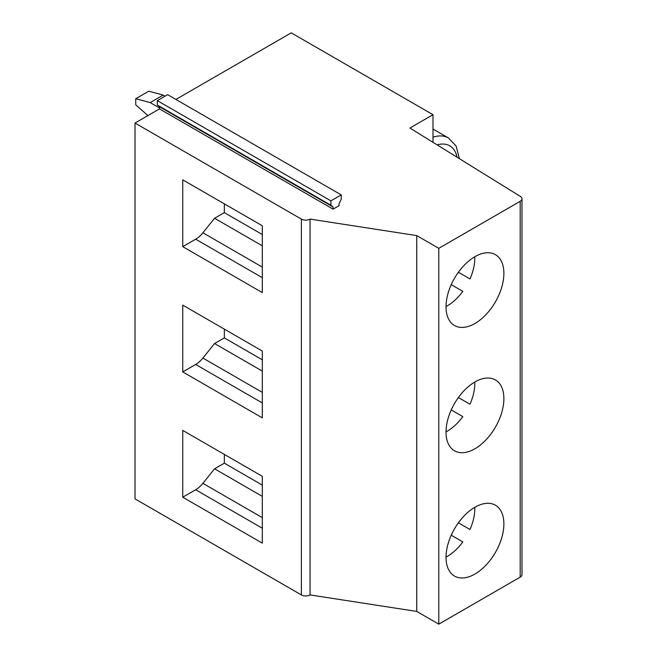 <?xml version="1.0" encoding="UTF-8"?>
<svg xmlns="http://www.w3.org/2000/svg" width="657" height="657" viewBox="0 0 657 657"><rect width="100%" height="100%" fill="white"/><g stroke="black" fill="none" stroke-linecap="round" stroke-linejoin="round"><path stroke-width="0.99" d="M469.985 529.501L458.389 522.8L469.985 529.501A38.87 22.445 120 0 0 474.789 508.805A38.87 22.445 120 0 0 474.756 507.335M469.985 404.219L458.389 397.526L469.985 404.219A38.87 22.445 120 0 0 474.789 383.524A38.87 22.445 120 0 0 474.756 382.062M446.021 431.838A38.87 22.445 120 0 0 462.824 416.62L451.228 409.927M182.745 497.201L182.745 430.392L262.307 476.325L262.307 543.142L182.745 497.201L195.663 489.752L262.307 528.228M224.333 454.406L224.333 463.169L214.568 468.811L262.307 496.372M262.307 485.096L224.333 463.169M214.568 468.811L202.898 483.338A20.457 11.81 -60 0 1 195.663 489.752M182.745 371.928L262.307 417.86L262.307 351.052L182.745 305.119L182.745 371.928L195.663 364.471L262.307 402.946M182.745 246.654L262.307 292.587L262.307 225.77L182.745 179.837L182.745 246.654L195.663 239.197L262.307 277.673M310.047 594.922L310.047 219.093A6.135 3.54 180 0 1 301.366 219.093L135.014 123.048L135.014 498.877L301.366 594.922A6.135 3.54 180 0 0 310.047 594.922L416.752 611.429L438.786 624.15L520.188 577.15A6.135 3.54 180 0 0 521.987 574.645L521.987 198.816A6.135 3.54 180 0 1 520.188 201.321L520.188 577.15M195.663 364.471A20.457 11.81 -60 0 0 202.898 358.057L214.568 343.537L262.307 371.09M157.335 105.03L330.914 205.255L330.914 200.861L157.335 100.636L157.335 105.03L159.503 106.763L159.503 108.906L135.014 123.048M157.335 100.636L167.658 94.674L341.246 194.899L341.246 199.293L339.078 203.522L339.078 205.674L333.091 209.131L333.091 206.98L330.914 205.255M433.004 142.331L433.004 114.696L291.24 32.85L175.904 99.437M262.307 359.822L224.333 337.895L214.568 343.537M433.004 114.696L409.911 128.033L520.344 196.402A6.135 3.54 180 0 1 521.987 198.816M503.886 523.933A40.915 23.619 -60 0 1 486.024 565.102A40.915 23.619 -60 0 1 454.496 576.066A40.915 23.619 -60 0 1 446.021 557.333A40.915 23.619 -60 0 1 463.883 516.164A40.915 23.619 -60 0 1 495.411 505.2A40.915 23.619 -60 0 1 503.886 523.933M446.021 557.111A38.87 22.445 120 0 0 462.824 541.902L451.228 535.209M446.021 432.06A40.915 23.619 -60 0 1 463.883 390.882A40.915 23.619 -60 0 1 495.411 379.927A40.915 23.619 -60 0 1 503.886 398.651A40.915 23.619 -60 0 1 486.024 439.829A40.915 23.619 -60 0 1 454.496 450.792A40.915 23.619 -60 0 1 446.021 432.06M163.215 95.068L148.753 91.192L135.736 98.714L150.198 102.591L163.215 95.068L165.096 96.152M147.915 115.599L135.736 104.791L135.736 98.714M159.503 107.953L150.198 102.591M330.914 200.861L341.246 194.899M224.333 329.124L224.333 337.895M195.663 239.197A20.457 11.81 -60 0 0 202.898 232.783L214.568 218.255L262.307 245.817M224.333 203.851L224.333 212.622L214.568 218.255M262.307 234.541L224.333 212.622M310.047 219.093L416.752 235.6L416.752 611.429M416.752 235.6L438.786 248.321L438.786 624.15M446.021 306.786A40.915 23.619 -60 0 1 463.883 265.609A40.915 23.619 -60 0 1 495.411 254.645A40.915 23.619 -60 0 1 503.886 273.378A40.915 23.619 -60 0 1 486.024 314.555A40.915 23.619 -60 0 1 454.496 325.511A40.915 23.619 -60 0 1 446.021 306.786M446.021 306.564A38.87 22.445 120 0 0 462.824 291.347L451.228 284.653M469.985 278.946L458.389 272.253L469.985 278.946A38.87 22.445 120 0 0 474.789 258.25A38.87 22.445 120 0 0 474.756 256.788M438.786 248.321L520.188 201.321M159.503 108.906L333.091 209.131M159.503 106.763L333.091 206.98M301.366 219.093L301.366 594.922M202.898 358.057L262.307 392.36M457.042 157.212A37.843 21.853 120 0 0 437.168 144.91M202.898 483.338L262.307 517.634M202.898 232.783L262.307 267.087M459.342 158.633L456.147 146.109L448.485 137.986A43.986 25.393 120 0 0 433.004 137.206M448.485 137.986L433.004 129.051"/></g></svg>
